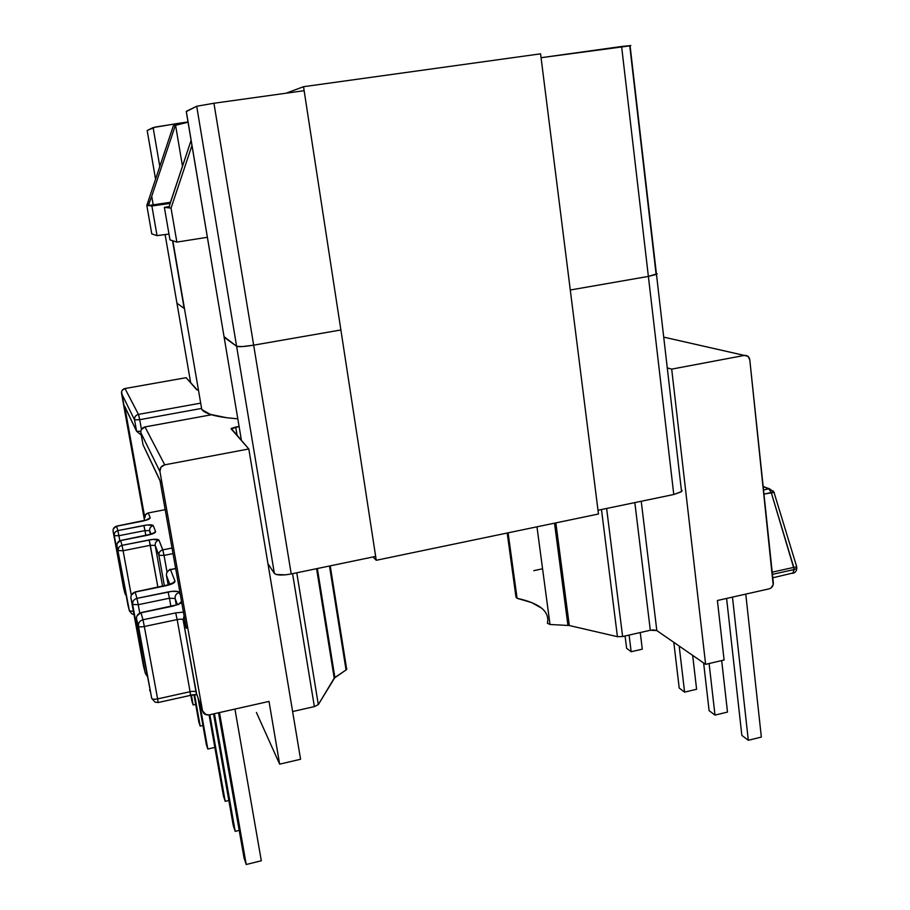 <?xml version="1.0" encoding="UTF-8"?>
<svg xmlns="http://www.w3.org/2000/svg" width="910" height="910" viewBox="0 0 910 910"><rect width="100%" height="100%" fill="white"/><g stroke="black" fill="none" stroke-linecap="round" stroke-linejoin="round"><path stroke-width="1.36" d="M228.831 800.481L225.214 801.346L209.869 714.725L225.214 801.346L223.45 796.045L209.072 714.907L223.45 796.045L225.214 801.346L228.831 800.481M239.205 830.398L235.201 831.365L214.43 713.702L235.201 831.365L233.267 825.541L213.543 713.895L233.267 825.541L235.201 831.365L239.205 830.398M261.318 860.769L234.939 709.083L261.318 860.769L246.223 864.5L219.492 712.564L246.223 864.5L244.073 858.062L218.502 712.78L244.073 858.062L246.223 864.5L261.318 860.769M679.167 646.032L684.593 692.123L679.213 688.051L673.798 642.323L679.213 688.051L684.593 692.123L679.167 646.032M696.605 689.268L692.658 655.371L696.605 689.268L684.593 692.123L696.605 689.268M709.095 663.527L714.998 715.101L709.106 710.653L703.623 662.958L709.106 710.653L714.998 715.101L709.095 663.527M727.499 712.075L721.687 660.58L727.499 712.075L714.998 715.101L727.499 712.075M732.47 597.108L748.316 740.285L741.855 735.405L726.589 598.427L741.855 735.405L748.316 740.285L732.47 597.108M761.351 737.066L745.768 594.105L761.351 737.066L748.316 740.285L761.351 737.066M774.08 492.617L771.248 492.549L768.802 488.863L769.507 488.772L763.183 486.623L768.802 488.863L771.248 492.549L793.782 567.374L772.203 572.174L793.782 567.374L794.214 569.512L772.442 574.369L794.214 569.512L792.769 573.311L794.214 569.512L796.785 568.397L794.214 569.512L771.248 492.549L763.968 494.084L774.273 492.378M772.795 577.782L792.246 573.163M331.581 661.832L332.457 662.389M177.45 604.684L175.118 598.484L176.301 605.082L175.118 598.484L177.45 604.684M144.986 426.938L211.495 414.755L144.986 426.926L164.733 464.828L160.922 467.251L159.932 471.562L202.52 710.858L159.932 471.562L140.857 432.728L143.018 444.751L159.967 480.321L186.334 628.355L183.16 619.903L196.06 692.226L203.305 712.792L204.83 714.248L209.05 714.907L269.007 701.417L279.643 764.161L300.573 759.259L248.805 448.96L231.106 428.837L239.08 426.437L235.69 427.063L237.146 435.697L235.69 427.063L231.254 428.451L231.368 429.133M169.874 584.493L166.462 575.404L168.191 585.039L166.462 575.404C166.246 572.481 167.599 570.581 170.511 569.694L175.698 568.613L170.511 569.694C167.599 570.581 166.246 572.481 166.462 575.404L169.874 584.493M547.41 623.259L550.004 624.487L536.968 526.822L550.004 624.487L547.41 623.259C549.89 611.543 539.778 603.239 517.085 598.314L508.099 532.828L517.085 598.314L531.486 602.522L541.746 608.221M650.309 630.255L622.611 636.545L606.629 508.451L622.611 636.545L617.424 636.682L569.307 625.534L550.004 624.487L569.307 625.534L555.851 522.886L569.307 625.534L617.424 636.682L601.476 509.52L617.424 636.682L622.611 636.545L650.309 630.255L634.839 502.593L650.309 630.255L656.815 630.573L705.625 664.345L724.098 660.012L717.398 600.498L769.121 588.85L770.895 588.065L773.17 584.8L749.783 359.746L773.329 582.821C773.363 585.904 771.964 587.905 769.121 588.85L717.398 600.498L724.098 660.012L705.625 664.345L671.694 369.13L705.625 664.345L656.815 630.573L641.243 501.262L656.815 630.573L655.723 630.13M567.931 625.363L554.52 523.17L567.931 625.363M749.783 359.746L747.963 356.299L744.346 355.423L671.694 369.13L667.28 367.924L671.694 369.13L744.346 355.423L663.72 337.121L744.357 355.412C747.349 355.184 749.158 356.629 749.783 359.746M652.186 629.959L654.119 629.913M542.576 568.773L533.749 570.672L542.576 568.773M516.004 597.244L517.085 598.314L516.004 597.244L507.188 533.021M160.774 482.346L143.018 444.751L140.857 432.728L159.932 471.562C159.682 468.081 161.275 465.829 164.733 464.828L248.805 448.96L164.733 464.828L144.986 426.926C142.006 427.78 140.629 429.713 140.857 432.728C140.629 429.713 142.006 427.78 144.986 426.926M768.802 488.863L763.535 489.967L768.802 488.863M169.146 206.991L169.055 207.878L164.38 207.366L169.26 206.536L164.38 207.366L169.977 239.853L176.858 242.106L207.389 237.282L176.858 242.106L171.046 208.106L191.999 145.384L171.046 208.106L176.858 242.106L169.977 239.853L164.38 207.366L171.046 208.106L169.032 207.867L169.761 204.682L191.134 140.254L170.796 201.246M296.762 572.799L318.318 704.624L314.371 706.604L292.565 573.675L314.371 706.604L292.611 711.552L314.371 706.604L318.318 704.613L296.774 572.799L318.318 704.613L334.209 678.166L316.589 568.682L334.209 678.166L346.05 669.976L329.488 566.009L346.05 669.976L346.824 668.93M318.318 704.613L334.891 677.506L317.351 568.523L334.891 677.506L346.05 669.976L346.699 669.362L345.868 668.156M231.254 428.451L248.805 448.96L300.573 759.259L279.643 764.161L256.415 712.462L279.643 764.161L269.007 701.417L209.05 714.907L206.149 714.828L202.52 710.858L196.06 692.226C195.377 691.259 193.386 691.088 190.088 691.702L157.612 698.891L144.337 626.49L177.166 619.573L190.088 691.702L177.166 619.573C180.499 618.971 182.5 619.073 183.16 619.903L186.334 628.355L186.391 626.228M159.967 480.321L186.334 628.355M136.534 618.982L136.546 619.05C136.295 615.865 137.785 613.772 140.993 612.783L142.961 619.767C139.696 620.779 138.195 622.906 138.445 626.148C138.195 622.906 139.696 620.779 142.961 619.767L144.337 626.49L142.961 619.767L175.698 612.908L183.445 612.123L175.698 612.908L142.961 619.767L140.993 612.783L173.219 606.06L181.795 602.841L173.219 606.06L140.993 612.783C137.785 613.772 136.295 615.865 136.546 619.05L151.72 698.357L136.546 619.05L138.445 626.148C139.014 626.99 140.982 627.104 144.337 626.49L177.166 619.573L175.698 612.908L177.166 619.573C180.499 618.971 182.5 619.073 183.16 619.903L184.104 615.854L183.16 619.903L196.56 693.67M180.362 594.833L178.235 591.58L172.104 591.329L136.944 598.37L135.158 592.069L165.825 585.756L174.618 582.275L175.004 581.16L170.511 569.694L175.004 581.16L171.353 583.879L175.004 581.16C174.993 582.798 171.933 584.334 165.825 585.756L135.158 592.069C132.109 593.002 130.699 594.992 130.926 598.018L145.316 673.241L130.926 598.018L132.644 604.433L138.229 604.706L169.442 598.223L170.909 606.379L169.442 598.223L175.118 598.484C174.902 595.39 176.324 593.377 179.418 592.421C176.324 593.377 174.902 595.39 175.118 598.484L169.442 598.223L168.077 591.944L169.442 598.223L138.229 604.706L136.944 598.37L138.229 604.706L132.644 604.433C132.405 601.351 133.838 599.326 136.944 598.37C133.838 599.326 132.405 601.351 132.644 604.433L145.316 673.241L146.658 673.969L145.316 673.241L143.427 665.824L130.926 598.018C130.699 594.992 132.109 593.002 135.158 592.069L136.944 598.37L168.077 591.944C174.39 590.806 178.167 590.965 179.418 592.421L180.362 594.833M334.209 678.155L316.589 568.682M173.332 125.83L188.108 122.202L175.505 124.886L182.489 166.155L175.505 124.886L151.72 196.276L175.505 124.886L173.332 125.83L146.817 205.41L151.777 233.893L157.032 235.622L168.976 234.063L157.032 235.622L151.777 233.893L146.817 205.41L151.89 205.978L157.032 235.622L151.89 205.978L170.124 203.453L151.89 205.978L148.239 205.569L153.21 204.909L151.72 196.276L148.614 204.875L146.817 205.41L173.332 125.83M139.753 612.987L138.229 604.706L139.753 612.987M196.06 692.226C195.377 691.259 193.386 691.088 190.088 691.702L190.429 695.104M190.588 695.069L196.799 694.364M155.03 702.122L158.158 702.531L190.531 695.354L190.088 691.702L157.612 698.891L144.337 626.49C140.982 627.104 139.014 626.99 138.445 626.148L151.72 698.357C152.323 699.335 154.279 699.517 157.612 698.891L158.158 702.531L155.03 702.122L151.72 698.357L136.546 619.05M158.158 702.531L157.612 698.891C154.279 699.517 152.323 699.335 151.72 698.357M149.615 690.076L149.797 690.781L149.615 690.076M181.545 601.487L178.895 604.047L181.545 601.487M175.675 568.5L170.477 569.558M143.416 665.767L143.575 666.427L143.416 665.767M147.045 676.073L145.316 673.241M773.489 491.263L763.137 486.247M793.782 567.374L796.489 566.919L793.782 567.374M796.785 566.998L773.955 492.219L769.507 488.772M793.236 573.232C795.374 572.561 796.557 570.957 796.785 568.397L796.648 567.453M143.018 444.751L144.11 447.049M113.079 531.156L124.988 593.57L113.09 531.19L114.273 535.649L118.891 535.728L119.813 540.699L118.891 535.728L144.986 530.587L149.661 530.655L151.014 534.25L149.661 530.655L150.355 534.454L149.661 530.655C149.468 528.062 150.662 526.378 153.244 525.616L147.261 524.979L117.856 530.61L116.628 526.219L145.543 520.406L150.173 517.756L148.285 512.944L145.543 514.707L144.838 517.801L124.67 406.247L136.602 431.272L134.543 419.874L121.531 393.37L144.542 520.588L121.565 391.744L122.236 390.253L124.988 388.524L138.457 414.391L200.689 403.13L138.536 414.38L139.719 419.692L134.543 419.874L136.602 431.272L140.822 431.272L136.602 431.272L125.284 407.771M126.217 595.777L124.988 593.57L114.273 535.649L118.891 535.728L144.986 530.587L143.905 525.491L117.856 530.61L118.891 535.728L117.856 530.61C115.263 531.383 114.069 533.067 114.273 535.649C114.069 533.067 115.263 531.383 117.856 530.61L116.628 526.219C114.069 526.981 112.885 528.642 113.09 531.19C112.885 528.642 114.069 526.981 116.628 526.219L142.335 521.18C147.465 520.054 150.082 518.916 150.173 517.756L147.306 519.667L150.173 517.756L148.285 512.944L165.188 509.657L148.285 512.944C145.805 513.684 144.656 515.299 144.838 517.801L124.67 406.247L125.603 408.203M155.201 545.397L162.571 586.29L155.201 545.397L158.909 555.271L155.201 545.397C154.996 542.701 156.247 540.949 158.943 540.13L152.664 539.414L122.008 545.34L120.666 540.563L147.454 535.251L155.201 532.452L155.587 531.588L153.244 525.616C152.288 524.615 149.172 524.57 143.905 525.491L145.873 535.478L144.986 530.587L149.661 530.655C149.468 528.062 150.662 526.378 153.244 525.616L155.587 531.588L152.561 533.658L155.587 531.588C155.508 532.851 152.8 534.068 147.454 535.251L120.666 540.563C117.993 541.359 116.764 543.088 116.969 545.75L129.413 610.906L116.969 545.75C116.764 543.088 117.993 541.359 120.666 540.563L122.008 545.34C119.301 546.159 118.061 547.911 118.266 550.607C118.061 547.911 119.301 546.159 122.008 545.34L123.1 550.721L150.309 545.295L157.896 587.257L149.16 539.948L122.008 545.34L123.1 550.721L150.309 545.295L155.201 545.397C154.996 542.701 156.247 540.949 158.943 540.13C157.919 539.038 154.666 538.982 149.16 539.948L150.309 545.295L155.201 545.397M164.414 585.915L158.909 555.271L164.414 585.915M197.345 390.015L186.129 377.695L124.988 388.524L186.129 377.695L196.822 389.855M164.05 555.407L167.03 572.072L164.05 555.407L158.909 555.271L164.05 555.407L173.014 553.598L164.05 555.407L162.833 549.867L158.943 540.13L162.754 549.867C159.978 550.698 158.704 552.506 158.909 555.271C158.704 552.506 159.978 550.698 162.754 549.867L164.05 555.407M141.448 429.372L139.719 419.692L141.448 429.372M201.099 408.522L139.719 419.692L201.099 408.522M172.024 548.025L162.833 549.867L172.024 548.025M170.477 202.282L148.239 205.569L151.72 196.276L153.21 204.909L170.477 202.282M162.799 204.136L170.272 202.964L162.799 204.136M170.42 202.475L164.073 203.442L170.42 202.475M170.363 202.668L163.163 203.806L170.363 202.668M170.306 202.85L157.726 204.352L170.306 202.85M131.279 595.151L123.1 550.721L118.266 550.607L123.1 550.721L131.279 595.151M113.34 528.869L116.582 526.151L147.34 519.815M124.988 593.57L125.898 594.025L124.988 593.57L123.658 588.349L113.09 531.19M117.253 543.304L120.621 540.483L152.573 533.84M116.969 545.716L129.413 610.906L133.383 611.315L129.413 610.906L127.969 605.275L116.969 545.75M133.941 614.352L132.166 614.091L129.413 610.906M139.719 419.692L138.457 414.391C135.635 415.188 134.327 417.019 134.543 419.874L139.719 419.692M138.457 414.391L124.988 388.524C122.486 389.23 121.337 390.845 121.531 393.37L134.543 419.874C134.327 417.019 135.635 415.188 138.457 414.391M141.289 435.094L136.602 431.272M190.85 695.285L191.908 701.223L190.85 695.285M191.407 695.172L193.159 704.977L191.908 701.223L193.159 704.977L191.407 695.172M195.684 704.42L193.159 704.977L195.684 704.42M193.966 694.785L198.835 722.028L193.966 694.785M194.592 694.739L200.189 726.1L198.835 722.028L200.189 726.1L194.592 694.739M202.93 725.475L200.189 726.1L202.93 725.475M198.005 697.833L206.343 744.596L198.005 697.833M199.415 701.906L207.81 749.032L206.343 744.596L207.81 749.032L199.415 701.906M214.828 747.417L207.81 749.032L214.828 747.417M629.094 635.078L631.165 651.731L626.615 648.295L625.079 635.988L626.615 648.295L631.165 651.731L629.094 635.078M640.253 632.541L642.289 649.171L631.165 651.731L642.289 649.171L640.253 632.541M172.82 240.786L201.792 409.546C205.524 414.164 217.524 417.258 237.806 418.816L227.022 417.781L210.324 414.38L201.792 409.546L172.82 240.786M200.882 404.279L201.792 409.546L200.882 404.279M186.334 111.566L196.708 106.243L213.941 103.251L196.708 106.243L236.611 346.289C238.761 347.028 244.437 346.653 253.662 345.163L340.886 329.966L253.662 345.163L213.941 103.251L304.145 90.693L213.941 103.251L253.662 345.163L242.447 346.573L236.611 346.289L224.144 337.28L236.611 346.289L196.708 106.243L186.3 111.35L224.144 337.28L186.266 111.555M630.095 45.83L541.063 57.705L621.61 46.49L648.375 276.401L621.61 46.49L630.812 45.557M630.05 45.511L656.474 274.388L648.375 276.401L673.775 494.505L598.006 510.248L673.775 494.505L648.375 276.401L657.145 273.796L648.375 276.401L570.297 290.006L648.375 276.401L570.297 290.006L648.375 276.401L656.474 274.388L656.36 273.398M147.17 130.494L153.119 127.582L159.796 166.45L153.119 127.582L178.36 123.35L178.519 124.249L178.36 123.35L188.074 121.951L155.621 126.979L147.17 130.494L155.564 179.156L147.181 130.551M655.996 273.341L629.765 45.921M224.031 336.609L236.611 346.289L242.447 346.573L253.662 345.163L291.223 573.948L375.659 556.419L291.223 573.948L253.662 345.163L340.886 329.966L253.662 345.163C244.437 346.653 238.761 347.028 236.611 346.289L224.144 337.28L241.457 440.599L224.144 337.28M176.95 303.201L184.161 308.41L172.536 240.695L184.161 308.41L176.95 303.201L165.119 234.564L176.95 303.201L184.161 308.41L176.95 303.201L190.69 382.894L176.95 303.201M267.938 563.665L274.365 573.402L276.356 574.529L285.49 574.836L291.223 573.948C282.282 575.552 276.663 575.37 274.365 573.402L236.611 346.289L274.365 573.402L267.938 563.665M656.474 274.388L681.544 491.559L673.775 494.505L681.215 491.844L682.136 490.41M681.544 491.559L681.306 489.409M286.093 93.207L303.53 86.7L540.574 53.826L303.53 86.7L376.251 560.287L598.473 514.014L540.574 53.826L598.473 514.014L376.251 560.287L373.054 556.954L376.251 560.287L303.53 86.7L286.093 93.207M330.216 565.849L346.699 669.362M196.924 694.694L190.588 695.342M178.804 604.422L140.948 612.635L136.966 615.933M170.534 569.546C170.454 568.648 169.18 569.728 166.735 572.811M171.307 584.174L135.124 591.944L131.302 595.094M796.489 566.919L796.785 568.397M141.323 429.656L145.065 426.904L211.495 414.755M663.72 337.121L744.357 355.412M133.963 614.466L132.166 614.091"/></g></svg>
